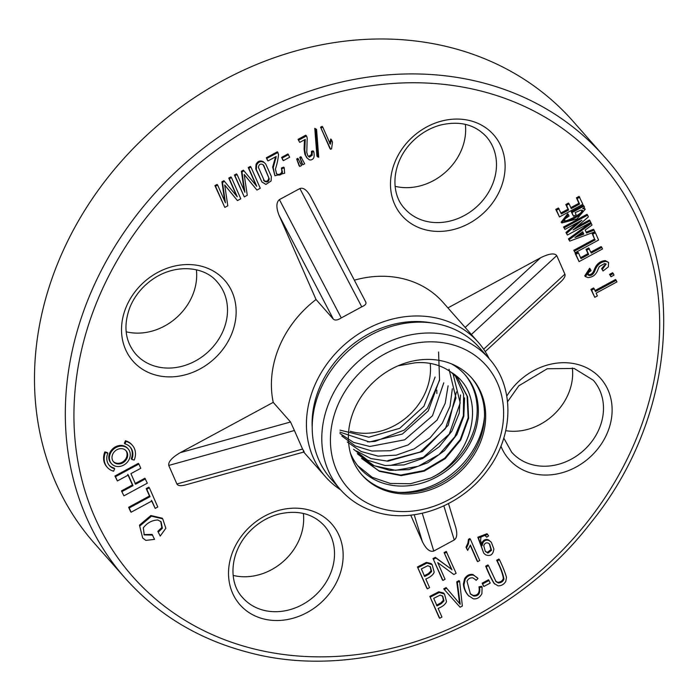 <?xml version="1.0" encoding="UTF-8"?>
<svg xmlns="http://www.w3.org/2000/svg" width="699" height="699" viewBox="0 0 699 699"><rect width="100%" height="100%" fill="white"/><g stroke="black" fill="none" stroke-linecap="round" stroke-linejoin="round"><path stroke-width="1.05" d="M431.344 322.868A95.719 81.442 138.6 0 0 312.217 427.963M350.365 452.943A70.381 59.878 138.6 0 0 359.583 467.963A70.381 59.878 138.6 0 0 451.973 466.303A70.381 59.878 138.6 0 0 465.132 374.839A70.381 59.878 138.6 0 0 451.379 363.821M464.538 374.183A70.381 59.878 -41.4 0 1 430.523 478.125C474.228 458.063 488.313 394.184 451.143 372.27A62.569 53.238 138.6 0 0 414.97 362.833L398.063 365.804M357.661 465.648L372.218 477.321L390.444 483.481L410.488 483.717L430.523 478.125M438.579 351.981L439.557 380.273L427.412 408.26L404.258 430.086L375.031 441.401L367.534 441.882M339.976 430.121L368.845 437.207L399.688 428.321L423.926 406.259L435.101 377.076M339.932 432.122L369.456 441.96L402.336 434.053L428.242 410.907L439.479 379.915M339.932 433.467L353.493 442.362L369.815 446.478L404.695 439.811L432.498 415.748L443.76 382.851M341.828 436.001L355.328 445.979L371.964 451.047L390.164 450.75L408.172 444.931L437.067 420.099L445.184 403.34L448.085 385.804M347.254 441.978L361.173 451.528L378.037 456.132L396.324 455.145L414.21 448.837L430.051 437.906L442.318 423.218L450.016 406.294L452.332 388.793M356.324 450.925L370.933 458.57L387.893 461.191L422.449 451.484L448.225 425.263L456.421 391.921M353.607 449.3L367.552 460.204L385.035 465.508L404.066 464.914L422.755 458.448L439.243 446.731L451.904 431.134L459.199 413.231L460.527 394.987M357.801 454.132L372.034 465.071L389.736 470.375L409.011 469.606L427.919 462.694L444.529 450.602L456.954 434.498L463.813 416.246L464.599 397.853M361.566 458.422L379.417 471.318L401.182 475.643L424.249 471.117L445.237 458.658L460.746 439.994L468.618 418.273L467.587 396.735L457.967 378.57L451.143 372.27M457.53 378.028L467.081 396.15L468.155 417.784L460.23 439.575L444.739 458.142L423.882 470.576L400.737 475.067L378.893 470.82L361.628 458.369M455.294 375.774L463.586 394.219L463.385 415.73L454.752 436.866L439.033 454.568L418.282 466.268L395.564 470.313L374.253 465.787L357.338 453.616M453.004 373.729L460.195 402.947L449.256 434.079L423.376 457.329L390.357 465.447M449.029 369.247L455.958 398.072L445.35 428.697L420.169 452.008L387.814 460.641M340.631 489.868A101.766 86.58 -41.4 0 1 325.542 476.823A101.766 86.58 -41.4 0 1 344.563 344.572A101.766 86.58 -41.4 0 1 478.16 342.169A101.766 86.58 -41.4 0 1 482.633 347.761A101.766 86.58 -41.4 0 1 489.221 358.77M478.16 342.169L443.131 302.466A101.766 86.58 138.6 0 0 354.341 280.185M333.353 319.146L279.058 215.309L316.044 299.522L333.353 319.146C335.048 320.631 337.687 320.221 341.269 317.923L361.75 306.844C365.498 305.183 366.757 303.488 365.542 301.741M316.044 299.522A101.766 86.58 138.6 0 0 273.23 402.371L290.548 421.995L294.41 430.505L168.756 465.438L176.899 483.988L302.553 449.055L294.41 430.505M303.349 451.143C304.659 452.672 304.397 451.973 302.553 449.055M104.859 451.904A16.697 14.207 138.6 0 0 106.72 466.705L107.305 467.369A16.697 14.207 -41.4 0 1 105.444 452.559L104.859 451.904L107.262 452.524L107.838 453.188L105.444 452.559M107.305 467.369A16.697 14.207 -41.4 0 0 113.631 471.196L114.662 468.714L114.077 468.059A13.919 11.839 -41.4 0 1 109.105 465.185M139.468 525.141L142.683 538.003L139.468 525.141L150.862 515.521L162.142 518.169L162.727 518.833L151.438 516.185L140.045 525.805M160.779 521.454L161.792 527.57L157.843 531.319L160.228 536.063L165.838 528.269L162.727 518.833M142.683 538.003L145.855 540.388L154.558 539.366L152.094 534.429L143.959 534.569M132.347 445.263L131.762 444.608A16.697 14.207 138.6 0 0 125.436 440.772L124.405 443.253L124.99 443.917A13.919 11.839 -41.4 0 1 130.259 447.107A13.919 11.839 -41.4 0 1 131.814 459.444L134.208 460.073A16.697 14.207 138.6 0 0 132.347 445.263A16.697 14.207 138.6 0 0 126.021 441.436L124.99 443.917M129.962 446.783A13.919 11.839 -41.4 0 1 131.229 458.78L131.814 459.444M439.129 617.584L429.815 596.378L438.762 591.791L443.507 592.988L444.485 594.063L446.521 601.586C445.508 604.268 442.712 606.549 438.142 608.427L441.934 617.051L439.715 618.248L439.129 617.584M442.353 579.759L433.039 558.562L435.311 557.33L451.414 569.222L444.101 552.577L446.224 551.432L456.124 573.294L453.843 574.526L437.74 562.616L445.062 579.279L442.939 580.423L442.353 579.759M477.679 561.638L470.401 545.045L467.666 550.401L466.556 547.885L468.479 543.77L469.055 539.951L470.383 539.235L479.732 560.519L477.679 561.638L477.094 560.974L470.278 545.447M467.666 550.401L465.971 547.23L467.893 543.114L468.479 539.287L469.798 538.571L470.383 539.235M486.67 537.208L484.923 535.399L480.956 537.024L480.571 540.467L482.144 545.683L483.026 542.581C484.687 540.17 486.784 539.541 489.309 540.694L491.318 542.258L493.878 548.942C493.162 554.648 490.41 556.605 485.63 554.814L483.769 553.241L478.413 537.898L487.561 534.394L488.627 535.897L486.67 537.208L485.665 535.967M481.559 545.028L482.441 541.917C484.101 539.506 486.198 538.885 488.723 540.039L491.318 542.258M483.769 553.241L477.828 537.234L486.985 533.739L487.561 534.394M267.429 160.263L266.328 157.764L277.389 151.779L278.534 154.374C278.123 159.075 277.092 163.977 275.423 169.079L276.594 173.946L277.861 174.872C280.081 175.449 281.627 174.584 282.483 172.286L281.426 168.013L283.663 167.148L284.24 167.804L284.615 173.256L274.925 175.772L273.239 167.76L276.219 156.489L268.014 160.927L267.429 160.263M276.315 173.588L277.276 174.208C279.495 174.785 281.042 173.92 281.898 171.631L281.426 168.013M274.925 175.772L272.654 167.096L275.546 156.847M282.772 159.984L281.627 157.362L287.936 153.946L289.674 157.231L283.357 160.648L282.772 159.984M299.05 165.672L296.682 158.979L297.835 158.35L301.592 165.471L299.749 166.467L299.05 165.672M302.125 164.012L299.749 157.319L300.902 156.69L304.668 163.811L302.824 164.807L302.125 164.012M307.997 155.956L308.67 156.401L311.492 154.488L311.466 151.281L313.082 150.87L313.781 151.657C314.585 155.79 314.122 158.341 312.401 159.32L310.985 160.01L309.342 159.818L306.66 157.563L304.913 154.444L304.091 149.21L304.467 139.817M307.359 158.358L305.612 155.239L304.79 150.005L305.262 139.389L299.731 142.386L298.045 139.354L305.804 135.16L306.651 136.288A8.633 7.34 -41.4 0 1 307.114 140.403M316.927 156.157L314.777 128.319L316.577 129.437L318.727 157.275L316.927 156.157M329.613 143.47L330.784 138.987L331.483 139.783L332.523 142.142L331.553 148.808L330.627 149.306L329.928 148.511L320.561 127.183L322.099 126.353L322.798 127.148L330.312 144.265L331.483 139.783M304.17 451.938L185.506 484.931C180.788 486.154 177.922 485.84 176.899 483.988M168.756 465.438C168.179 461.768 172.015 457.504 180.263 452.646L273.23 402.371M279.058 215.309C276.07 207.524 276.192 202.291 279.399 199.617L341.269 317.923M361.75 306.844L299.888 188.538L279.399 199.617M299.888 188.538C303.296 187.358 306.809 189.91 310.426 196.201L365.839 302.16M465.176 327.447L540.572 257.782L447.919 307.892M540.572 257.782C549.108 253.562 554.49 252.837 556.745 255.598L471.371 334.48M483.656 349.212L564.888 274.148L556.745 255.598M564.888 274.148C565.552 276.018 564.25 278.508 560.974 281.618L485.228 351.597M448.496 503.595L455.739 527.378C457.469 533.8 456.971 537.994 454.236 539.969L443.856 505.884M422.248 513.258L433.756 551.048L454.236 539.969M433.756 551.048C429.876 552.21 426.093 549.091 422.397 541.681L410.741 515.146M579.751 197.188L577.156 198.595L579.567 204.091L571.223 208.608L569.143 203.881L566.539 205.279L568.619 210.015L561.358 213.946L558.396 207.996L555.801 209.403L559.462 216.943L582.87 204.283L579.052 196.393L576.457 197.8L578.868 203.304L570.803 207.664M569.143 203.881L568.444 203.086L565.841 204.492L567.92 209.219L560.947 212.994M585.273 209.184L582.695 208.52L584.521 207.271L584.006 206.091L571.957 212.601L573.512 216.157L576.116 214.75L575.172 212.592L580.948 210.111L582.678 210.53L581.655 213.475C577.278 216.935 572.437 219.608 567.134 221.496L564.311 221.321L564.967 218.883L569.065 216.061L568.392 214.532L561.874 222.972L576.902 218.962L585.273 209.184L583.7 207.83M568.392 214.532L567.693 213.737L561.166 222.177L561.874 222.972M582.232 210.216L580.956 212.679C576.579 216.14 571.738 218.813 566.435 220.701L564.067 220.832M584.006 206.091L583.307 205.296L571.258 211.806L573.512 216.157M590.113 220.779L573.136 229.962L588.409 216.882L587.641 215.143L564.233 227.804L564.941 229.403L581.918 220.229L566.644 233.3L567.413 235.047L590.821 222.387L589.414 219.993L576.623 226.904M577.732 222.492L565.945 232.505L567.413 235.047M587.641 215.143L586.942 214.348L563.534 227.009L564.941 229.403M594.211 230.111L586.531 233.055L585.185 229.997L592.009 225.095L591.275 223.427L569.126 239.713L569.737 241.111L594.945 231.78L593.512 229.316L586.129 232.147M591.275 223.427L590.576 222.632L568.427 238.927L569.737 241.111M573.774 250.321L575.172 252.723L598.589 240.063L595.408 232.819L594.7 232.024L592.105 233.431L594.578 239.067L573.774 250.321L575.172 252.723M589.362 248.757L586.758 250.163L588.654 254.471L580.983 258.621L578.475 252.916L575.88 254.322L579.087 261.627L602.494 248.966L601.795 247.367L591.258 253.064L588.663 247.962L586.059 249.368L587.955 253.676L580.572 257.678M601.795 247.367L601.096 246.572L590.838 252.121M578.475 252.916L577.776 252.121L575.181 253.527L579.087 261.627M608.584 262.387L606.016 261.409C600.957 261.741 597.33 264.606 595.137 270.006C593.879 273.807 591.939 275.633 589.318 275.476L588.086 275.004L588.471 272.575L591.022 270.679L590.323 269.08L585.456 276.664L587.946 277.555C592.813 277.354 596.16 274.672 597.968 269.508L599.296 266.546L604.583 263.558L606.173 264.091L602.32 269.395L603.019 270.994L608.34 266.904L608.584 262.387L605.317 260.613C600.258 260.945 596.631 263.811 594.438 269.211C593.18 273.012 591.24 274.838 588.619 274.681L587.807 274.524M605.771 263.768L601.612 268.599L603.019 270.994M590.323 269.08L589.615 268.285L584.757 275.869L585.456 276.664M609.58 274.375L610.978 276.769L613.993 275.135L613.285 273.536L612.586 272.741L609.58 274.375L610.978 276.769M616.256 280.29L595.443 291.544L594.22 288.757L591.625 290.164L594.77 297.328L597.365 295.922L596.151 293.143L616.955 281.889L615.548 279.495L595.024 290.592M594.22 288.757L593.521 287.962L590.926 289.369L594.77 297.328M261.915 181.976L255.764 168.957L256.017 164.44C257.651 161.146 260.072 160.228 263.278 161.687L265.672 163.924L271.352 176.454L271.09 180.971L265.943 184.44L261.915 181.976L256.35 169.621L256.603 165.104C258.237 161.81 260.657 160.892 263.864 162.343L265.672 163.924M256.926 190.067L244.196 174.488L247.271 195.283L244.292 196.9L234.978 175.694L237.11 174.54L244.912 192.286L241.976 171.91L243.968 170.836L256.743 186.266L248.809 168.214L250.95 167.061L260.264 188.258L256.926 190.067L244.213 174.584M244.292 196.9L234.392 175.03L236.533 173.876L237.11 174.54M244.178 190.635L241.391 171.246L243.383 170.172L243.968 170.836M256.157 185.602L248.232 167.55L250.364 166.397L250.95 167.061M237.45 200.596L224.72 185.017L227.795 205.821L224.816 207.428L215.502 186.231L217.642 185.069L225.436 202.824L222.5 182.439L224.501 181.364L237.267 196.795L229.342 178.743L231.474 177.59L240.788 198.796L237.45 200.596L224.737 185.113M224.816 207.428L214.916 185.567L217.057 184.414L217.642 185.069M224.711 201.163L221.915 181.784L223.916 180.7L224.501 181.364M236.681 196.131L228.756 178.079L230.888 176.926L231.474 177.59M426.783 588.182L417.469 566.985L426.416 562.389L431.161 563.586L432.139 564.661L434.175 572.184C433.162 574.866 430.366 577.147 425.796 579.025L429.588 587.649L427.369 588.846L426.783 588.182M496.648 560.24L498.868 559.043L499.444 559.698C502.66 566.339 505.001 572.21 506.487 577.339L505.77 581.507C503.9 584.408 501.332 585.858 498.081 585.858L494.053 583.377C491.266 578.964 488.479 573.224 485.7 566.155L487.919 564.958L488.505 565.622L496.063 581.708L498.343 582.975C501.288 582.756 503.158 581.463 503.935 579.087C503.28 574.499 501.043 568.436 497.234 560.904L496.648 560.24C500.458 567.78 502.695 573.835 503.35 578.431C502.572 580.808 500.711 582.101 497.767 582.311L495.486 581.044M483.341 585.806L482.188 583.184L488.496 579.768L490.235 583.053L483.918 586.461L483.341 585.806M470.139 593.678L473.179 595.408C477.941 595.539 479.881 592.673 478.981 586.828L481.515 586.339L482.092 587.003L481.899 593.634C479.837 597.575 476.963 599.305 473.267 598.816L468.251 595.426M468.33 595.513C465.307 592.07 463.673 588.226 463.402 583.988L464.599 578.702C466.827 575.26 469.641 573.879 473.031 574.569L478.002 578.492L476.115 580.327L475.425 579.541M443.708 588.873L446.102 587.571L460.204 604.286L457.338 582.477L456.753 581.813L459.016 580.589L459.601 581.253L462.362 605.998L460.091 607.23L443.708 588.873M459.619 603.621L456.753 581.813M131.115 512.218L129.236 507.937L150.04 496.683L146.781 489.239L149.376 487.832L148.791 487.177L146.196 488.575L149.464 496.019L128.651 507.273L130.53 511.554L131.115 512.218L151.928 500.965L155.195 508.4L151.342 500.301M128.179 448.95L127.594 448.286A11.132 9.471 138.6 0 0 114.138 447.64A11.132 9.471 138.6 0 0 109.542 460.903A11.132 9.471 138.6 0 0 110.896 463.018L111.482 463.682A11.132 9.471 138.6 0 0 115.693 466.242A11.132 9.471 138.6 0 0 128.031 461.288A11.132 9.471 138.6 0 0 128.179 448.95A11.132 9.471 138.6 0 0 113.561 449.212A11.132 9.471 138.6 0 0 111.482 463.682M127.751 474.368L132.408 484.975L121.46 490.89L123.924 495.836L121.46 490.89M117.388 480.947L115.51 476.674L138.918 464.022L138.332 463.358L114.924 476.019L117.388 480.947L128.336 475.032L132.993 485.63L122.045 491.554M123.924 495.836L147.332 483.175L144.868 478.238L135.012 483.568M350.216 431.283A60.455 51.438 138.6 0 0 406.818 417.198A60.455 51.438 138.6 0 0 430.217 363.41M126.152 331.78A54.408 46.291 138.6 0 0 196.384 269.823M572.918 121.119A319.067 271.465 138.6 0 0 154.06 128.651A319.067 271.465 138.6 0 0 94.409 543.298L125.235 578.239A319.067 271.465 -41.4 0 1 184.886 163.583A319.067 271.465 -41.4 0 1 603.735 156.052L572.918 121.119M395.118 186.318A54.408 46.291 138.6 0 0 465.351 124.352M233.16 575.417A54.408 46.291 138.6 0 0 303.383 513.45M505.753 430.68A54.408 46.291 138.6 0 0 572.359 367.98M577.156 198.595L576.457 197.8M579.567 204.091L578.868 203.304M566.539 205.279L565.841 204.492M568.619 210.015L567.92 209.219M559.095 208.791L556.5 210.198L555.801 209.403M556.5 210.198L559.462 216.943M571.957 212.601L571.258 211.806M564.233 227.804L563.534 227.009M566.644 233.3L565.945 232.505M583.779 234.121L574.936 237.52L582.73 231.753L583.779 234.121L583.071 233.326L577.592 235.432M582.468 231.946L583.071 233.326M569.126 239.713L568.427 238.927M595.408 232.819L592.804 234.226L592.105 233.431M592.804 234.226L594.578 239.067M595.286 239.862L574.473 251.116M575.88 254.322L575.181 253.527M586.758 250.163L586.059 249.368M588.654 254.471L587.955 253.676M595.137 270.006L594.438 269.211M602.32 269.395L601.612 268.599M613.285 273.536L610.279 275.17M591.625 290.164L590.926 289.369M330.627 149.306L320.561 127.183M321.26 127.978L322.798 127.148M317.634 156.952L315.485 129.105L314.777 128.319M315.485 129.105L316.577 129.437M307.123 140.377L306.782 152.382L307.743 155.545L309.369 157.196L312.191 155.283L312.165 152.076L311.466 151.281M312.165 152.076L313.781 151.657M299.731 142.386L298.045 139.354M298.744 140.15L306.512 135.956M302.824 164.807L299.749 157.319M300.456 158.105L301.601 157.485M299.749 166.467L296.682 158.979M297.381 159.774L298.534 159.145M283.357 160.648L281.627 157.362M282.213 158.026L288.521 154.61M268.014 160.927L266.328 157.764M266.913 158.42L277.975 152.443M282.012 168.677L284.24 167.804M269.272 178.944L263.182 164.789C260.57 163.339 258.979 164.195 258.42 167.367L264.528 181.259C267.123 182.622 268.704 181.845 269.272 178.944L263.68 165.209M263.436 180.176L263.942 180.604C266.537 181.958 268.119 181.181 268.696 178.289M234.978 175.694L234.392 175.03M241.976 171.91L241.391 171.246M248.809 168.214L248.232 167.55M215.502 186.231L214.916 185.567M222.5 182.439L221.915 181.784M229.342 178.743L228.756 178.079M485.211 551.214L487.325 552.437L490.969 549.624L489.387 543.874M485.499 551.555L487.911 553.101L491.554 550.288L489.693 544.189L488.452 543.202C486.189 542.337 484.625 543.175 483.76 545.736L485.246 551.249M466.556 547.885L465.971 547.23M469.055 539.951L468.479 539.287M442.939 580.423L433.039 558.562M433.625 559.226L435.896 557.994L435.311 557.33M435.896 557.994L451.414 569.222M452 569.886L444.101 552.577M444.686 553.241L446.81 552.088M424.118 575.862L428.443 573.529L431.038 570.865L430.112 566.487M429.02 574.185L431.624 571.529L430.418 566.802L427.797 565.701L421.366 568.942L424.704 576.526L429.02 574.185L428.443 573.529M427.369 588.846L417.469 566.985M418.054 567.64L427.002 563.053L426.416 562.389M427.002 563.053L432.139 564.661M494.639 584.032C491.851 579.62 489.064 573.888 486.286 566.819L485.7 566.155M486.286 566.819L488.505 565.622M497.234 560.904L499.444 559.698M483.918 586.461L482.188 583.184M482.773 583.848L489.082 580.432M468.915 596.168C465.892 592.726 464.25 588.89 463.987 584.652L465.185 579.366C467.413 575.915 470.226 574.543 473.616 575.225L477.426 577.793M478.981 586.828L479.566 587.492C480.458 593.337 478.527 596.203 473.765 596.072L470.436 594.028L466.984 581.236C468.295 578.641 470.287 577.523 472.943 577.872L475.722 579.855M479.566 587.492L482.092 587.003M444.293 589.528L446.687 588.235M457.338 582.477L459.601 581.253M436.464 605.264L440.789 602.931L443.393 600.266L442.458 595.889M441.366 603.587L443.97 600.93L442.764 596.203L440.143 595.102L433.712 598.344L437.05 605.928L441.366 603.587L440.789 602.931M439.715 618.248L429.815 596.378M430.401 597.042L439.348 592.455L438.762 591.791M439.348 592.455L444.485 594.063M116.733 463.76A8.353 7.104 -41.4 0 1 113.561 461.838A8.353 7.104 -41.4 0 1 115.125 450.986A8.353 7.104 -41.4 0 1 126.091 450.794A8.353 7.104 -41.4 0 1 125.977 460.047A8.353 7.104 -41.4 0 1 116.733 463.76M113.282 461.497A8.353 7.104 138.6 0 0 116.148 463.096A8.353 7.104 138.6 0 0 125.243 459.593A8.353 7.104 138.6 0 0 125.785 450.471M114.662 468.714A13.919 11.839 -41.4 0 1 109.394 465.525A13.919 11.839 -41.4 0 1 107.838 453.188M145.453 478.894L135.589 484.224L130.931 473.625L140.796 468.295L138.918 464.022M115.51 476.674L114.924 476.019M132.993 485.63L132.408 484.975M149.376 487.832L157.791 506.993L155.195 508.4M146.781 489.239L146.196 488.575M150.04 496.683L149.464 496.019M129.236 507.937L128.651 507.273M126.021 441.436L125.436 440.772M160.228 536.063L157.843 531.319M152.679 535.085L144.239 534.91L143.312 527.841C147.131 522.852 151.971 520.239 157.825 519.986L161.085 521.769L162.378 528.234L158.428 531.974M441.873 324.904A99.075 84.299 138.6 0 0 332.121 368.967A99.075 84.299 138.6 0 0 330.828 478.745L340.396 489.597A99.075 84.299 -41.4 0 1 358.919 360.841A99.075 84.299 -41.4 0 1 488.985 358.5L479.409 347.648A99.075 84.299 138.6 0 0 441.873 324.904M444.188 361.453A73.22 62.29 -41.4 0 1 471.93 378.255A73.22 62.29 -41.4 0 1 458.238 473.406A73.22 62.29 -41.4 0 1 362.126 475.137A73.22 62.29 -41.4 0 1 363.087 394.009A73.22 62.29 -41.4 0 1 444.188 361.453M361.549 474.472A73.22 62.29 138.6 0 0 388.696 490.619A73.22 62.29 138.6 0 0 469.501 458.474A73.22 62.29 138.6 0 0 471.344 377.6M398.587 492.367A77.248 65.723 138.6 0 0 484.486 416.587M425.132 229.718A61.128 52.006 -41.4 0 1 413.555 136.104A61.128 52.006 -41.4 0 1 504.73 159.905A61.128 52.006 -41.4 0 1 425.132 229.718M156.157 375.188A61.128 52.006 -41.4 0 1 144.588 281.575A61.128 52.006 -41.4 0 1 235.755 305.376A61.128 52.006 -41.4 0 1 156.157 375.188M263.165 618.816A61.128 52.006 -41.4 0 1 251.588 525.202A61.128 52.006 -41.4 0 1 342.763 549.003A61.128 52.006 -41.4 0 1 263.165 618.816M506.784 396.088A61.128 52.006 -41.4 0 1 583.307 366.311A61.128 52.006 -41.4 0 1 606.077 435.687A61.128 52.006 -41.4 0 1 532.131 473.345A61.128 52.006 -41.4 0 1 500.93 446.172M250.95 648.148A312.348 265.751 138.6 0 0 657.689 291.431A312.348 265.751 138.6 0 0 191.823 169.796A312.348 265.751 138.6 0 0 250.95 648.148M135.702 354.061A54.408 46.291 138.6 0 0 156.314 366.556A54.408 46.291 138.6 0 0 216.585 342.353A54.408 46.291 138.6 0 0 217.293 282.064C204.309 265.865 173.798 263.112 150.495 280.876C141.207 287.953 134.391 296.656 130.031 306.975C123.12 325.463 125.016 341.156 135.702 354.061M425.289 221.085A54.408 46.291 138.6 0 0 485.56 196.882A54.408 46.291 138.6 0 0 486.268 136.602C474.796 124.387 459.461 120.56 440.248 125.112C429.466 128.153 419.985 133.832 411.807 142.168C391.283 163.068 390.217 193.684 404.669 208.59A54.408 46.291 138.6 0 0 425.289 221.085M263.322 610.183A54.408 46.291 138.6 0 0 323.593 585.98A54.408 46.291 138.6 0 0 324.301 525.7C312.829 513.485 297.494 509.658 278.289 514.211C267.507 517.251 258.018 522.931 249.84 531.266C229.316 552.166 228.25 582.783 242.702 597.689A54.408 46.291 138.6 0 0 263.322 610.183M436.875 393.502A80.603 68.581 -41.4 0 1 436.823 390.129M503.787 438.081L511.677 452.227A54.408 46.291 138.6 0 0 532.289 464.713A54.408 46.291 138.6 0 0 592.56 440.519A54.408 46.291 138.6 0 0 593.276 380.23L574.176 368.452L547.256 368.74L518.815 385.796L507.553 401.715M422.397 541.681L414.192 514.726M180.263 452.646L290.548 421.995M581.655 213.475L580.956 212.679M567.134 221.496L566.435 220.701M584.451 208.643L583.752 207.848M606.016 261.409L605.317 260.613M589.318 275.476L588.619 274.681M309.369 157.196L308.67 156.401M312.191 155.283L311.492 154.488M307.289 158.271L306.66 157.563M305.612 155.239L304.913 154.444M304.79 150.005L304.091 149.21M301.715 161.408L301.016 160.621M298.639 163.077L297.94 162.282M277.861 174.872L277.276 174.208M282.483 172.286L281.898 171.631M273.239 167.76L272.654 167.096M274.768 162.317L274.183 161.652M275.974 158.367L275.389 157.703M264.528 181.259L263.942 180.604M256.35 169.621L255.764 168.957M256.603 165.104L256.017 164.44M263.864 162.343L263.278 161.687M487.911 553.101L487.325 552.437M491.554 550.288L490.969 549.624M483.026 542.581L482.441 541.917M489.309 540.694L488.723 540.039M478.413 537.898L477.828 537.234M468.479 543.77L467.893 543.114M431.624 571.529L431.038 570.865M431.746 564.242L431.161 563.586M498.343 582.975L497.767 582.311M503.935 579.087L503.35 578.431M463.987 584.652L463.402 583.988M465.185 579.366L464.599 578.702M473.616 575.225L473.031 574.569M473.765 596.072L473.179 595.408M459.584 600.327L458.998 599.663M443.97 600.93L443.393 600.266M444.092 593.643L443.507 592.988M162.378 528.234L161.792 527.57M382.764 509.003A92.364 78.585 138.6 0 0 503.035 403.524A92.364 78.585 138.6 0 0 365.28 367.56A92.364 78.585 138.6 0 0 382.764 509.003M303.707 452.07L325.542 476.823M125.235 578.239C157.511 614.412 198.07 639.008 246.922 652.001C363.087 684.277 509.055 629.249 590.751 522.861C682.521 410.173 688.672 248.39 603.735 156.052M340.396 489.597C350.601 501.026 363.384 508.776 378.736 512.856C415.931 523.193 462.275 504.931 487.177 470.593C513.914 435.861 515.067 386.966 488.985 358.5"/></g></svg>
